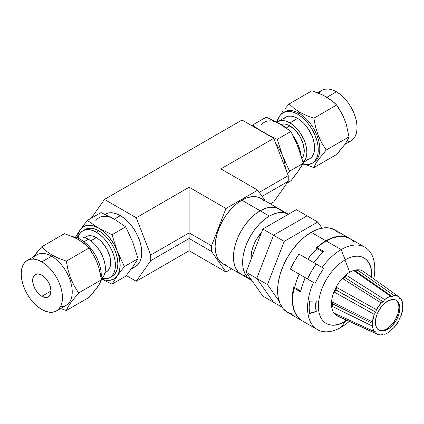 <?xml version="1.0" encoding="UTF-8"?>
<svg xmlns="http://www.w3.org/2000/svg" width="424" height="424" viewBox="0 0 424 424"><rect width="100%" height="100%" fill="white"/><g stroke="black" fill="none" stroke-linecap="round" stroke-linejoin="round"><path stroke-width="0.64" d="M264.088 201.093L260.76 198.331L256.711 196.831L252.089 196.646L247.07 197.785L241.855 200.202L260.193 210.792A37.816 21.836 120 0 0 235.484 244.118A37.816 21.836 120 0 0 241.282 274.418L245.332 275.918L241.282 274.418A37.816 21.836 -60 0 1 235.484 244.118A37.816 21.836 -60 0 1 260.193 210.792L241.855 200.202A37.816 21.836 120 0 0 217.146 233.529A37.816 21.836 120 0 0 222.945 263.834L226.999 265.334M189.136 250.743L136.252 281.276L126.283 275.521L136.252 281.276L189.136 250.743L189.136 187.222L225.971 208.491L257.734 190.153L220.893 168.885L273.777 138.351L242.019 120.019L104.49 199.418L242.019 120.019L273.777 138.351L220.893 168.885L257.734 190.153L265.339 200.971L257.734 190.153L225.971 208.491L211.507 245.777L189.136 232.861L150.721 255.041L189.136 232.861L189.136 187.222L136.252 217.756L189.136 187.222L225.971 208.491L211.507 245.777L211.507 251.427L189.136 238.511L150.721 260.691L189.136 238.511L189.136 232.861L211.507 245.777L211.507 251.427L225.971 272.012L189.136 250.743L189.136 238.511L211.507 251.427L225.971 272.012L189.136 250.743M273.777 201.872L270.337 203.859L273.777 201.872L288.246 181.292L288.246 175.642L273.777 138.351L288.246 175.642L259.287 192.358L288.246 175.642L288.246 181.292L262.112 196.381L288.246 181.292L273.777 201.872M231.541 268.795L225.971 272.012L231.541 268.795M91.324 218.153L104.49 199.418L136.252 217.756L150.721 255.041L150.721 260.691L136.252 281.276L150.721 260.691L150.721 255.041L136.252 217.756L104.49 199.418L91.324 218.153M288.267 214.21L260.76 198.331A37.816 21.836 120 0 0 241.855 200.202L236.634 203.812L231.621 208.465L226.999 213.988L222.945 220.167L219.621 226.766L217.146 233.529L215.625 240.201L215.111 246.519L215.625 252.248L217.146 257.161L219.621 261.073L222.945 263.834L241.282 274.418L237.954 271.662L235.484 267.751L233.963 262.838L233.449 257.108L233.963 250.785L235.484 244.118L237.954 237.35L241.282 230.751L245.332 224.572L249.959 219.049L254.972 214.396L260.193 210.792A37.816 21.836 -60 0 1 279.098 208.915L282.426 211.677L279.098 208.915A37.816 21.836 120 0 0 260.193 210.792L265.408 208.369L270.422 207.235L275.049 207.416L279.098 208.915L275.049 207.416L270.422 207.235L265.408 208.369L260.193 210.792L269.357 216.086L260.193 210.792L254.972 214.396L249.959 219.049L245.332 224.572L241.282 230.751L237.954 237.35L235.484 244.118L233.963 250.785L233.449 257.108L233.963 262.838L235.484 267.751L237.954 271.662L241.282 274.418L250.452 279.713A37.816 21.836 -60 0 1 244.653 249.407A37.816 21.836 -60 0 1 269.357 216.086A37.816 21.836 -60 0 1 288.267 214.21A37.816 21.836 -60 0 1 288.378 214.279L284.218 212.71L279.591 212.525L274.577 213.664L269.357 216.086L264.141 219.69L259.128 224.344L254.501 229.866L250.452 236.046L247.123 242.645L244.653 249.407L243.132 256.08L242.618 262.403L243.132 268.127L244.653 273.04L247.123 276.957L251.814 280.397A37.816 21.836 -60 0 1 250.452 279.713M261.566 232.294A25.933 14.973 120 0 0 251.088 259.303L251.374 253.213L252.418 248.639L254.114 244.001L256.393 239.475L261.566 232.294M307.056 215.848L296.36 209.668L307.056 215.848L273.533 235.203L262.832 229.024L296.36 209.668L262.832 229.024L273.533 235.203L256.769 278.404L246.074 272.229L262.832 229.024L246.074 272.229L256.769 278.404L273.533 302.254L262.832 296.074L246.074 272.229L262.832 296.074L273.533 302.254L256.769 278.404L273.533 302.254L281.944 307.109L273.533 302.254L256.769 278.404L273.533 235.203L256.769 278.404L267.464 284.578L256.769 278.404L273.533 235.203L307.056 215.848L273.533 235.203L284.228 241.378L273.533 235.203L307.056 215.848L317.751 222.022L307.056 215.848M322.049 228.133L317.751 222.022L284.228 241.378L267.464 284.578L279.109 301.146L267.464 284.578L284.228 241.378L317.751 222.022L322.049 228.133M339.099 316.664A25.843 14.919 -60 0 1 334.955 314.301L335.76 313.914L334.955 314.301A25.843 14.919 -60 0 1 331.462 303.918L332.103 301.962A5.189 2.751 -63.8 0 1 332.575 303.807A5.189 2.751 116.2 0 0 332.103 301.962L372.463 321.869L372.966 323.713L332.575 303.807L331.462 303.918A25.843 14.919 -60 0 1 334.955 289.502L335.941 289.905A5.189 2.655 119.2 0 0 336.667 287.435L376.448 309.684L375.765 312.144L334.955 289.502L336.667 287.435A5.189 2.655 -60.8 0 1 335.941 289.905A5.189 2.655 -60.8 0 1 334.467 292.205L334.955 289.502A25.843 14.919 -60 0 1 344.087 276.559L346.249 275.335M334.674 313.972L334.467 313.325L374.275 331.526L373.099 329.088L372.463 326.136L332.103 306.292L331.462 303.918A25.843 14.919 120 0 0 334.955 314.301L334.467 313.325L374.275 331.526A21.608 12.476 -60 0 1 372.463 326.136L372.966 323.713L372.463 321.869L374.275 314.391L375.765 312.144L376.448 309.684L381.187 302.969L342.852 278.674A5.189 2.687 122.4 0 0 344.754 277.429A5.189 2.687 122.4 0 0 346.419 275.282L384.701 299.62L383.1 301.756L344.754 277.429L344.087 276.559A25.843 14.919 -60 0 1 349.736 272.266L344.956 259.954L349.736 272.266A25.843 14.919 120 0 0 344.087 276.559A25.843 14.919 120 0 0 334.955 289.502A25.843 14.919 120 0 0 331.462 303.918L332.103 301.962L372.463 321.869A21.608 12.476 -60 0 1 374.275 314.391L334.467 292.205L334.955 289.502L336.667 287.435L376.448 309.684A21.608 12.476 -60 0 1 381.187 302.969L342.852 278.674L344.087 276.559L346.419 275.282A5.189 2.687 -57.6 0 1 344.754 277.429A5.189 2.687 -57.6 0 1 342.852 278.674L344.087 276.559L344.754 277.429L383.1 301.756L384.701 299.62A21.608 12.476 -60 0 1 390.562 296.238L354.061 270.867L355.381 270.04L357.623 270.146L394.076 295.528L392.163 296.519L355.646 271.137A5.189 2.836 124.8 0 0 357.623 270.146A5.189 2.836 -55.2 0 1 355.646 271.137L355.381 270.04A25.843 14.919 120 0 0 349.736 272.266A25.843 14.919 -60 0 1 355.381 270.04L357.623 270.146L394.076 295.528A21.608 12.476 -60 0 1 398.814 296.768L363.357 271.44A25.843 14.919 120 0 0 355.381 270.04A25.843 14.919 -60 0 1 363.813 271.789M400.987 298.968L399.498 298.438L400.987 298.968A21.608 12.476 -60 0 1 402.8 304.358L402.296 306.78L402.8 308.624L402.296 306.78L402.8 304.358L402.164 301.406L400.987 298.968L398.963 297.521L400.987 298.968M399.71 298.623L398.814 296.768L399.498 298.438M398.814 320.809L399.498 318.35L398.814 320.809A21.608 12.476 -60 0 1 394.076 327.524L391.294 329.724L390.562 330.874L392.163 328.738L394.076 327.524L398.814 320.809M377.445 334.282L337.557 316.129A25.843 14.919 120 0 1 334.955 314.301L336.667 315.551A5.189 2.931 114.6 0 0 336.168 314.105A5.189 2.931 -65.4 0 1 336.667 315.551L376.448 333.725L375.765 332.05L374.275 331.526L375.24 331.685L375.765 332.05L376.448 333.725L378.648 334.706L381.187 334.965L383.1 333.969L381.187 334.965A21.608 12.476 -60 0 1 377.445 334.282A21.608 12.476 -60 0 1 376.448 333.725L336.667 315.551L335.315 314.629M375.765 332.05L374.62 331.531L375.765 332.05M378.542 329.93A17.289 9.98 120 0 0 386.714 328.833L387.631 329.363A17.289 9.98 -60 0 1 378.987 330.216A17.289 9.98 -60 0 1 376.337 316.368A17.289 9.98 -60 0 1 387.631 301.13L382.952 304.904L380.842 307.432L377.466 313.272L376.337 316.368L375.404 322.304L376.337 327.169L377.466 328.955L378.987 330.216L380.842 330.906L382.952 330.99L385.246 330.466L390.016 327.715L392.311 325.584L396.276 320.237L398.926 314.126L399.859 308.19L398.926 303.324L397.797 301.538L396.276 300.277L394.421 299.588L392.311 299.503L387.631 301.13A17.289 9.98 -60 0 1 396.276 300.277A17.289 9.98 -60 0 1 398.926 314.126A17.289 9.98 -60 0 1 387.631 329.363L386.714 328.833A17.289 9.98 120 0 0 397.882 314.014A17.289 9.98 120 0 0 395.804 300.033M344.844 321.424L345.899 319.924L344.844 321.424A37.816 21.836 120 0 0 346.689 320.284A37.816 21.836 120 0 1 344.844 321.424L345.152 321.599A37.816 21.836 -60 0 1 318.408 306.16A37.816 21.836 -60 0 1 345.152 259.843L341.182 249.609A47.541 27.449 120 0 0 322.129 267.449A47.541 27.449 -60 0 1 341.182 249.609L326.204 240.964A47.541 27.449 120 0 0 317.163 247.611L323.888 251.496A47.541 27.449 120 0 0 313.871 262.679L319.818 255.487L323.888 251.496L317.163 247.611L321.641 243.954L326.204 240.964L341.182 249.609A47.541 27.449 -60 0 1 364.953 247.256A47.541 27.449 -60 0 1 373.814 278.907A47.541 27.449 120 0 0 341.182 249.609L345.152 259.843A37.816 21.836 -60 0 1 364.062 257.967A37.816 21.836 -60 0 1 371.827 277.487A37.816 21.836 -60 0 0 345.152 259.843A37.816 21.836 -60 0 0 320.443 293.17A37.816 21.836 -60 0 0 326.241 323.47A37.816 21.836 -60 0 0 345.152 321.599L344.844 321.424A37.816 21.836 120 0 1 326.088 323.385A37.816 21.836 120 0 0 344.844 321.424M390.562 330.874A21.608 12.476 -60 0 1 387.631 332.893A21.608 12.476 -60 0 1 384.701 334.255L383.1 333.969L384.701 334.255A21.608 12.476 -60 0 0 387.631 332.893A21.608 12.476 -60 0 0 390.562 330.874M339.179 233.433L334.997 229.962L329.904 228.075L324.095 227.842L317.788 229.278L311.227 232.315L325.897 240.784L320.989 244.033L316.187 248.045L323.215 252.105L317.104 248.575L312.26 253.547L307.76 259.154A47.541 27.449 -60 0 1 317.104 248.575L316.187 248.045A47.541 27.449 -60 0 1 325.897 240.784L311.227 232.315A47.541 27.449 120 0 0 280.169 274.211A47.541 27.449 120 0 0 287.456 312.308L292.549 314.195M302.455 320.968L299.424 318.71L297.266 316.246L295.491 313.299L294.124 309.912L293.18 306.123L292.613 297.547L293.821 288.034L300.547 291.919L301.968 286.401L305.227 277.651L298.936 274.021L315.133 283.37A49.703 28.694 -60 0 1 323.777 268.397L299.01 254.098L294.399 261.417L290.366 269.07L315.133 283.37L298.936 274.021L305.227 277.651L299.116 274.127L296.509 280.821L294.627 287.504A47.541 27.449 -60 0 1 299.116 274.127L305.227 277.651A47.541 27.449 120 0 0 300.547 291.919L293.821 288.034A47.541 27.449 120 0 0 302.434 320.952L317.412 329.602A47.541 27.449 -60 0 1 313.484 282.421A47.541 27.449 120 0 0 311.428 323.676A47.541 27.449 120 0 0 341.182 327.249L345.152 321.599L341.182 327.249A47.541 27.449 -60 0 1 317.412 329.602M302.126 320.777A47.541 27.449 -60 0 0 302.28 320.862L298.909 318.334L296.763 315.795L295.014 312.764L293.678 309.287L292.332 301.173L292.804 291.892L293.71 286.974L300.743 291.034L293.71 286.974A47.541 27.449 -60 0 0 302.126 320.777L287.456 312.308L283.274 308.842L280.169 303.923L278.255 297.743L277.609 290.546L278.255 282.596L280.169 274.211L283.274 265.705L287.456 257.41L292.549 249.641L298.364 242.698L304.671 236.852L311.227 232.315A47.541 27.449 120 0 1 334.997 229.962L349.821 238.521A47.541 27.449 -60 0 0 349.668 238.431L344.574 236.544L338.76 236.311L332.458 237.747L325.897 240.784A47.541 27.449 -60 0 1 349.668 238.431M316.161 311.38L315.631 306.17A38.467 30.337 155.1 0 0 316.161 311.38L316.278 311.624L309.663 313.5L309.133 307.596L309.663 301.151L316.278 301.04L315.811 306.563L316.278 311.624L309.663 313.5L309.133 307.596L309.663 301.151L316.278 301.04L315.631 306.17A38.467 30.337 155.1 0 0 316.161 311.38L309.621 313.267L316.161 311.38M371.525 277.269A37.816 21.836 120 0 0 363.909 257.882A37.816 21.836 120 0 1 371.525 277.269M347.028 320.438A37.816 21.836 -60 0 1 345.152 321.599A37.816 21.836 -60 0 0 347.028 320.438M349.254 321.45A47.541 27.449 -60 0 1 341.182 327.249A47.541 27.449 120 0 0 349.254 321.45M364.953 247.256L349.975 238.606A47.541 27.449 120 0 0 326.204 240.964L332.761 237.922L339.067 236.491L344.882 236.719L349.975 238.606L354.157 242.078M316.113 301.04A38.467 30.337 155.1 0 0 315.631 306.17A38.467 30.337 155.1 0 1 316.113 301.04M346.419 275.282L384.701 299.62L387.631 297.6L390.562 296.238L392.163 296.519L394.076 295.528L396.615 295.788L398.814 296.768L363.808 271.763M402.8 308.624A21.608 12.476 -60 0 1 400.987 316.103L399.498 318.35L400.987 316.103L402.8 308.624M381.187 302.969L383.1 301.756L381.187 302.969M379.925 330.376L382.035 330.46M384.329 329.941L386.714 328.833L391.394 325.06L395.359 319.707L398.009 313.596L398.942 307.66L398.703 305.041M398.009 302.794L396.88 301.008M331.462 303.918L332.575 303.807A5.189 2.751 -63.8 0 1 332.103 306.292L331.462 303.918M332.575 303.807L372.966 323.713L372.463 326.136L332.103 306.292A5.189 2.751 116.2 0 0 332.575 303.807M384.425 334.096L384.701 334.255M355.381 270.04L355.646 271.137A5.189 2.836 -55.2 0 1 354.061 270.867L355.381 270.04M354.104 270.899A5.189 2.836 124.8 0 0 355.646 271.137L392.163 296.519L390.562 296.238L354.061 270.867M335.941 289.905L375.765 312.144L374.275 314.391L334.467 292.205A5.189 2.655 119.2 0 0 335.941 289.905M316.124 263.982L299.01 254.098A64.83 37.429 120 0 0 290.366 269.07L307.48 278.955A64.83 37.429 -60 0 1 316.124 263.982L311.513 271.302L307.48 278.955L315.133 283.37L319.076 275.669L323.777 268.397L316.124 263.982M278.976 117.061L276.803 121.508L276.93 122.324A24.009 13.86 60 0 1 277.89 121.677A24.009 13.86 60 0 1 289.894 122.87A24.009 13.86 60 0 1 305.216 142.872A24.009 13.86 60 0 1 303.096 162.418L305.582 159.027L306.547 155.91L306.875 152.274L306.547 148.262L305.582 144.028L304.013 139.729L299.328 131.615L296.392 128.112L293.207 125.16L289.894 122.87L297.627 118.402L289.894 122.87L286.582 121.333L283.402 120.612L280.465 120.729L277.89 121.677L285.622 117.215L283.513 118.969M281.08 113.807L282.781 111.501L281.08 113.807M284.981 108.756L289.157 103.933L311.958 90.768L322.966 95.071L331.971 100.716L336.661 105.03L343.037 115.858L346.18 123.946L349.01 136.867L326.21 150.027L321.768 142.973L318.138 135.245L315.52 126.882L313.861 118.195L336.661 105.03L313.861 118.195L306.388 115.487L299.598 112.169L293.885 108.279L289.157 103.933L311.958 90.768L319.484 93.503L326.22 96.799L334.43 102.836L336.661 105.03L338.972 108.491L343.037 115.858L346.18 123.946L349.01 136.867L347.357 140.402L344.76 144.531L336.661 154.437L313.861 167.602L315.514 164.067L318.111 159.933L326.21 150.027L349.01 136.867L347.357 140.402L344.76 144.531L338.972 151.813L336.661 154.437L313.861 167.602L315.514 164.067L318.111 159.933L326.21 150.027L321.768 142.973L318.138 135.245L315.52 126.882L313.861 118.195L306.388 115.487L299.598 112.169L293.885 108.279L289.157 103.933M312.212 163.272L314.783 161.147L316.686 158.126L317.862 154.336L318.254 149.916L317.862 145.04L316.686 139.893L314.783 134.678L312.212 129.585L309.091 124.82L305.524 120.559L301.655 116.971L297.627 114.189A29.171 16.843 60 0 0 283.041 112.742A29.171 16.843 60 0 0 277.333 122.033L278.568 117.888L280.476 114.872L283.041 112.742L286.168 111.586L289.735 111.443L293.604 112.323L297.627 114.189L299.159 113.303L299.598 112.169L299.159 113.303L297.627 114.189A29.171 16.843 60 0 1 316.686 139.893A29.171 16.843 60 0 1 312.212 163.272A29.171 16.843 60 0 1 302.842 164.067L305.524 164.57L309.091 164.433L313.744 162.392A29.171 16.843 -120 0 0 318.217 139.014A29.171 16.843 -120 0 0 299.159 113.303A29.171 16.843 -120 0 0 284.568 111.862A29.171 16.843 -120 0 0 283.826 112.334A29.171 16.843 60 0 1 299.159 113.303A29.171 16.843 60 0 1 318.413 139.708A29.171 16.843 60 0 1 312.96 162.795M281.949 125.006L285.993 127.836A27.014 15.598 -120 0 0 281.949 125.006A27.014 15.598 -120 0 0 279.538 123.787L281.949 125.006M300.855 154.808A27.014 15.598 -120 0 0 293.064 135.542L297.834 143.975L299.598 148.808L300.855 154.808M301.84 158.581L303.165 156.483L303.981 153.843L304.262 150.764L303.165 143.784L300.054 136.608L295.39 130.322L289.894 125.886L286.232 128L289.894 125.886L287.096 124.587L284.398 123.972L280.805 124.38A20.315 11.729 -120 0 1 289.894 125.886A20.315 11.729 -120 0 1 302.508 141.817A20.315 11.729 -120 0 1 301.968 158.428M336.439 91.78L326.978 97.244L336.439 91.78L340.467 94.563L344.336 98.151L347.903 102.412L351.03 107.177L353.595 112.27L355.498 117.485L356.674 122.631L357.072 127.507L356.674 131.928L355.498 135.717L353.595 138.738L351.03 140.863A29.171 16.843 -120 0 0 355.498 117.485A29.171 16.843 -120 0 0 336.439 91.78A29.171 16.843 -120 0 0 321.853 90.333L324.98 89.178L328.547 89.035L332.416 89.915L336.439 91.78M285.363 168.206A30.252 17.469 -120 0 0 282.538 155.762A30.252 17.469 -120 0 0 275.839 143.662A30.252 17.469 60 0 1 282.538 155.762L277.248 139.332L290.97 131.413L298.03 146.815L303.319 163.245L289.597 171.169L282.538 155.762A30.252 17.469 60 0 1 285.363 168.206M303.134 162.551L309.631 158.799A24.009 13.86 -120 0 0 313.315 139.56A24.009 13.86 -120 0 0 297.627 118.402L294.314 116.87L291.129 116.144L288.198 116.261L285.622 117.215A24.009 13.86 -120 0 1 297.627 118.402L300.939 120.692L304.125 123.649L307.061 127.152L311.746 135.267L313.315 139.56L314.279 143.794L314.603 147.812L314.279 151.448L313.315 154.564L311.746 157.05L309.631 158.799L307.061 159.753M276.713 122.366L266.267 117.151L252.545 125.069L266.267 117.151L279.506 123.766L290.97 131.413L277.248 139.332L282.538 155.762L289.597 171.169L287.525 173.782L289.597 171.169L303.319 163.245L298.03 171.519L290.97 180.815L286.947 183.136L290.97 180.815L296.477 173.31M252.545 125.069L251.983 125.769L252.545 125.069L258.073 129.013L252.545 125.069M264.009 132.712L258.073 129.013L270.427 136.146L264.009 132.712M277.248 139.332L270.427 136.146L277.248 139.332M260.977 125.425A30.252 17.469 -120 0 1 279.506 123.766L279.506 123.771M296.477 143.233L299.27 150.43M299.27 169.335L303.319 163.245L299.519 150.827L296.429 142.872L290.97 131.413L279.506 123.766M305.656 164.586L313.861 167.602L305.656 164.586M278.981 117.056L276.803 121.508L276.93 122.324L277.89 121.677M344.813 144.452L351.03 140.863L347.903 142.024M319.288 92.464L321.853 90.333L317.65 92.761M32.977 259.064A29.171 16.843 60 0 1 51.606 256.223L52.051 255.089L46.338 251.199L41.61 246.853L64.411 233.688L71.937 236.422L78.673 239.719L84.424 243.636L89.114 247.95L95.49 258.778L98.633 266.866L99.804 271.095L101.463 279.787L98.644 285.299L93.566 292.2L89.114 297.356L66.314 310.522L67.967 306.987L70.564 302.858L78.663 292.952L101.463 279.787L78.663 292.952L74.216 285.893L70.591 278.165L67.972 269.802L66.314 261.115L89.114 247.95L66.314 261.115L58.841 258.407L52.051 255.089L46.338 251.199L41.61 246.853L33.454 256.838L37.434 251.676M80.64 239.465L79.431 240.164L80.64 239.465L76.617 237.599L72.61 236.703A29.171 16.843 -120 0 1 80.64 239.465A29.171 16.843 -120 0 1 101.145 277.731L100.875 270.316L99.698 265.17L97.796 259.954L95.23 254.861L92.103 250.096L88.537 245.835L84.668 242.242L80.64 239.465M98.569 285.416A29.171 16.843 -120 0 0 99.29 284.239L98.564 285.421M96.322 232.177A27.014 15.598 60 0 1 113.966 255.979A27.014 15.598 60 0 1 109.827 277.625A27.014 15.598 60 0 1 101.84 278.531L106.933 278.695L109.827 277.625L112.201 275.653L113.966 272.86L115.052 269.351L115.423 265.26L115.052 260.744L113.966 255.979L112.201 251.146L109.827 246.434L106.933 242.019L103.631 238.076L100.048 234.753L96.322 232.177L92.591 230.449L89.008 229.633L85.706 229.766L82.812 230.836L80.438 232.808L78.032 237.302A27.014 15.598 60 0 1 82.812 230.836A27.014 15.598 60 0 1 96.322 232.177L98.766 230.762L96.322 232.177M112.27 276.215A27.014 15.598 -120 0 0 116.409 254.57A27.014 15.598 -120 0 0 98.766 230.762L102.491 233.338L106.074 236.661L109.376 240.609L112.27 245.024L114.644 249.736L116.409 254.57L117.501 259.334L117.867 263.85L117.501 267.942L116.409 271.45L114.644 274.243L109.827 277.625M96.322 237.647L90.81 240.827L96.322 237.647L99.121 239.581L101.818 242.083L106.477 248.369L109.588 255.545L110.41 259.128L110.685 262.525L110.41 265.599L109.588 268.238L108.263 270.342L106.477 271.826A20.315 11.729 -120 0 0 109.588 255.545A20.315 11.729 -120 0 0 96.322 237.647A20.315 11.729 -120 0 0 86.162 236.64L88.34 235.834L90.821 235.733L93.519 236.348L96.322 237.647M41.828 261.873A29.171 16.843 60 0 1 60.886 287.578A29.171 16.843 60 0 1 56.413 310.956A29.171 16.843 60 0 1 41.828 309.515L45.856 311.38L49.725 312.255L53.291 312.117L56.413 310.956L58.984 308.831L60.886 305.81L62.063 302.021L62.461 297.6L62.063 292.724L60.886 287.578L58.984 282.363L56.413 277.269L53.291 272.505L49.725 268.244L45.856 264.65L41.828 261.873L37.805 260.007L33.936 259.128L30.369 259.271L27.242 260.426L24.677 262.557L22.769 265.572L21.598 269.362L21.2 273.782L21.598 278.658L22.769 283.804L24.677 289.025L27.242 294.113L30.369 298.883L33.936 303.139L37.805 306.732L41.828 309.515A29.171 16.843 60 0 1 22.769 283.804A29.171 16.843 60 0 1 27.242 260.426A29.171 16.843 60 0 1 41.828 261.873L51.606 256.223L41.828 261.873M56.413 310.956L66.197 305.312A29.171 16.843 -120 0 0 70.665 281.934A29.171 16.843 -120 0 0 51.606 256.223A29.171 16.843 -120 0 0 37.02 254.782L27.242 260.426M41.828 296.281A12.964 7.484 60 0 1 33.358 284.854A12.964 7.484 60 0 1 35.346 274.461A12.964 7.484 60 0 1 41.828 275.107L45.336 277.937L48.31 281.949L50.297 286.529L50.997 290.986L41.828 296.281L38.319 293.445L35.346 289.433L33.358 284.854L32.659 280.397L33.358 276.75L35.346 274.461L38.319 273.883L41.828 275.107A12.964 7.484 60 0 1 50.297 286.529A12.964 7.484 60 0 1 48.31 296.922L45.336 297.5L41.828 296.281L50.997 290.986L50.297 294.632L48.31 296.922A12.964 7.484 60 0 1 41.828 296.281M132.256 267.745L135.5 266.548A30.252 17.469 -120 0 0 140.137 242.305A30.252 17.469 -120 0 0 120.374 215.641L114.257 219.171L125.727 226.814L132.786 242.221L138.076 258.651L132.786 266.924A30.252 17.469 60 0 1 129.389 270.077M99.131 217.671A30.252 17.469 60 0 1 114.257 219.171L125.727 226.814L132.786 242.221L138.076 258.651L132.786 266.924L125.727 276.22L112.005 284.144L101.341 278.966L104.06 275.377L105.025 272.256L105.353 268.62L105.025 264.608L104.06 260.373L102.491 256.08L100.377 251.888L97.806 247.966L94.87 244.457L91.685 241.505L88.372 239.216L84.016 241.733L88.372 239.216A24.009 13.86 -120 0 0 76.956 237.721L78.944 237.074L81.88 236.958L85.06 237.679L88.372 239.216A24.009 13.86 -120 0 1 103.774 259.456A24.009 13.86 -120 0 1 101.341 278.96L112.005 284.144L117.294 275.87L124.354 266.569L138.076 258.651L124.354 266.569L117.294 251.167L112.005 234.737L125.727 226.814L112.005 234.737L98.766 228.117L87.302 220.475L101.023 212.551L114.257 219.171L120.374 215.641L116.197 213.707L112.185 212.795L108.486 212.943L104.935 214.332M95.734 220.825A30.252 17.469 -120 0 1 114.257 219.171L101.023 212.551L87.302 220.475L82.479 226.681M81.297 228.287L79.256 231.186M78.159 232.829L76.818 234.933M75.43 237.228L80.237 229.771L78.101 234.499L77.539 237.472A30.252 17.469 60 0 1 80.237 229.771L87.302 220.475L98.766 228.117L93.227 225.764L88.07 225.25L83.639 226.617L80.237 229.771A30.252 17.469 60 0 1 98.766 228.117L112.005 234.737L117.294 251.167L113.892 244.086L109.461 237.604L104.304 232.156L98.766 228.117A30.252 17.469 60 0 1 117.294 251.167L124.354 266.569L117.294 275.87L119.43 271.143L120.156 265.17L119.43 258.359L117.294 251.167A30.252 17.469 60 0 1 117.294 275.87A30.252 17.469 60 0 1 101.447 278.875L104.304 279.877L109.461 280.391L113.892 279.024L117.294 275.87L112.005 284.144L125.727 276.22L132.786 266.924M85.261 229.426L88.155 228.356L91.457 228.223L95.04 229.034L98.766 230.762A27.014 15.598 -120 0 0 85.261 229.426L82.812 230.836M41.61 246.853L64.411 233.688L71.937 236.422L78.673 239.719L86.883 245.756L89.114 247.95L91.425 251.411L95.49 258.778L98.633 266.866L101.463 279.787L99.81 283.322L97.213 287.451L89.114 297.356L66.314 310.522L67.967 306.987L70.564 302.858L78.663 292.952L74.216 285.893L70.591 278.165L67.972 269.802L66.314 261.115L58.841 258.407L52.051 255.089L51.606 256.223A29.171 16.843 60 0 1 71.73 286.423A29.171 16.843 60 0 1 60.462 306.674M60.621 308.529L66.314 310.522L60.621 308.529M84.864 237.615L86.162 236.64L84.615 237.53M131.329 268.954L135.5 266.548L138.16 264.338L140.137 261.211L141.356 257.278L141.764 252.699L141.356 247.643L140.137 242.305L138.16 236.889L135.5 231.61L132.256 226.67L128.557 222.25L124.545 218.53L120.374 215.641A30.252 17.469 -120 0 0 105.247 214.147L104.924 214.327M283.041 112.742L284.568 111.862M106.477 271.826L104.929 272.717"/></g></svg>
